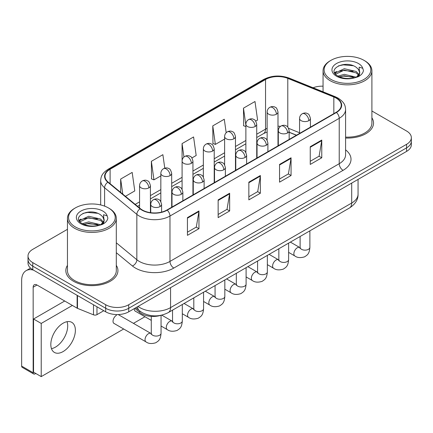 <?xml version="1.0" encoding="UTF-8"?>
<svg xmlns="http://www.w3.org/2000/svg" width="433" height="433" viewBox="0 0 433 433"><rect width="100%" height="100%" fill="white"/><g stroke="black" fill="none" stroke-linecap="round" stroke-linejoin="round"><path stroke-width="0.65" d="M296.389 135.253L289.163 132.33M160.849 315.321A16.281 9.402 180 0 1 139.762 312.447L134.771 308.328M67.456 265.375A26.05 15.041 0 0 0 65.832 270.609A26.05 15.041 0 0 0 73.458 281.244A26.05 15.041 0 0 0 101.852 284.503A26.05 15.041 0 0 0 117.933 270.609A26.05 15.041 0 0 0 116.304 265.375A26.05 15.041 0 0 1 117.933 270.609A26.05 15.041 0 0 1 101.852 284.503A26.05 15.041 0 0 1 73.458 281.244A26.05 15.041 0 0 1 65.832 270.609A26.05 15.041 0 0 1 67.456 265.375M336.16 98.112A17.369 10.029 180 0 1 341.242 105.203A17.369 10.029 180 0 1 336.16 112.293L166.911 210.01A17.369 10.029 180 0 1 140.4 208.668L108.158 182.082A17.369 10.029 180 0 1 105.019 176.334A17.369 10.029 180 0 1 110.106 169.243L265.548 79.499A17.369 10.029 180 0 1 287.788 78.373L333.838 96.992A17.369 10.029 180 0 1 336.16 98.112M336.463 97.934A17.802 10.278 0 0 0 334.087 96.786L288.037 78.167A17.802 10.278 0 0 0 265.24 79.32L109.798 169.065A17.802 10.278 0 0 0 107.806 182.228L140.048 208.814A17.802 10.278 0 0 0 167.219 210.184L336.463 112.472A17.802 10.278 0 0 0 336.463 97.934M67.456 229.317L32.778 249.338A16.281 9.402 0 0 0 28.01 255.984L28.01 263.075A16.281 9.402 0 0 0 32.778 269.721L105.695 311.82L105.695 308.274A16.281 9.402 0 0 0 128.725 308.274L406.582 147.859A16.281 9.402 0 0 0 411.35 141.212A16.281 9.402 0 0 1 406.582 147.859L128.725 308.274A16.281 9.402 0 0 1 105.695 308.274L32.778 266.176L105.695 308.274L105.695 304.729A16.281 9.402 0 0 0 128.725 304.729L406.582 144.313A16.281 9.402 0 0 0 411.35 137.667A16.281 9.402 0 0 0 406.582 131.02L371.904 110.994M28.01 259.529A16.281 9.402 0 0 0 32.778 266.176A16.281 9.402 0 0 1 28.01 259.529M187.44 217.61L187.44 235.335L198.958 228.689L198.958 210.963L187.44 217.61M187.44 232.191L196.311 227.071L198.909 211.548A4.341 2.506 -120 0 0 198.958 210.963M196.23 227.114L198.958 228.689M218.145 199.884L218.145 217.61L229.658 210.963L229.658 193.237L218.145 199.884M218.145 214.465L227.011 209.345L229.614 193.822A4.341 2.506 -120 0 0 229.658 193.237M226.935 209.388L229.658 210.963M310.25 146.706L310.25 164.432L321.768 157.785L321.768 140.059L310.25 146.706M310.25 161.287L319.121 156.167L321.719 140.649A4.341 2.506 -120 0 0 321.768 140.059M319.04 156.21L321.768 157.785M279.55 164.432L279.55 182.158L291.063 175.511L291.063 157.785L279.55 164.432M279.55 179.013L288.416 173.893L291.019 158.375A4.341 2.506 -120 0 0 291.063 157.785M288.34 173.936L291.063 175.511M248.845 182.158L248.845 199.884L260.363 193.237L260.363 175.511L248.845 182.158M248.845 196.739L257.716 191.619L260.314 176.096A4.341 2.506 -120 0 0 260.363 175.511M257.635 191.662L260.363 193.237M345.588 138.04A26.05 15.041 0 0 0 373.533 123.042A26.05 15.041 0 0 0 371.904 117.808A26.05 15.041 0 0 1 373.533 123.042A26.05 15.041 0 0 1 345.588 138.04M323.056 86.178A16.281 9.402 0 0 0 313.075 87.764M28.01 255.984A16.281 9.402 0 0 0 32.778 262.631L105.695 304.729M125.429 196.322L134.777 190.926L132.179 172.41L120.666 179.056L120.666 192.393M226.183 132.742L224.283 119.232L212.771 125.879L212.96 143.496M255.708 121.11L257.586 120.028L254.988 101.506L243.476 108.153L243.66 125.77M164.773 168.161L162.878 154.684L151.366 161.33L151.555 178.948M191.922 157.937L196.181 155.479L193.583 136.958L182.071 143.604L182.093 161.314M182.071 143.604L183.955 157.017M212.771 125.879L215.369 144.4L224.613 139.063M215.369 144.4L212.771 143.426M245.874 126.598L243.476 125.7M243.476 108.153L245.874 125.267M151.366 161.33L153.964 179.852L160.832 175.885M153.964 179.852L151.366 178.878M120.666 179.056L122.783 194.141M105.695 311.82A16.281 9.402 0 0 0 128.725 311.82L406.582 151.404A16.281 9.402 0 0 0 411.35 144.757L411.35 137.667M55.424 347.142A17.369 10.029 120 0 0 67.05 321.687A17.369 10.029 120 0 1 55.424 347.142A17.369 10.029 120 0 1 51.473 348.668A17.369 10.029 120 0 0 55.424 347.142M96.965 306.78L96.965 314.645L103.779 310.715M33.59 270.192A21.71 12.535 -120 0 0 26.148 270.641A21.71 12.535 -120 0 0 21.65 280.579L21.65 366.107L33.162 372.753L33.162 287.225A5.429 3.134 60 0 1 34.288 284.741A5.429 3.134 60 0 1 37 285.011L77.128 308.182L77.128 295.328M33.162 372.753A2.712 1.564 120 0 0 33.725 373.998L22.213 367.352A2.712 1.564 -60 0 1 21.65 366.107M33.725 373.998A2.712 1.564 120 0 0 35.084 373.863L35.771 373.463M96.965 314.645A2.712 1.564 180 0 1 93.49 314.823L77.491 308.356A2.712 1.564 180 0 1 77.128 308.182M345.588 137.099A24.421 14.1 0 0 0 371.904 123.042L371.904 70.747A24.421 14.1 0 0 0 364.748 60.777L363.98 60.333A23.339 13.472 0 0 0 330.974 60.333A23.339 13.472 0 0 0 330.974 79.391A23.339 13.472 0 0 0 363.98 79.391A23.339 13.472 0 0 0 363.98 60.333L364.748 60.777M330.974 60.333L330.211 60.777A24.421 14.1 0 0 0 323.056 70.747A24.421 14.1 0 0 0 330.211 80.722A24.421 14.1 0 0 0 356.824 83.775A24.421 14.1 0 0 0 371.904 70.747M359.569 73.366L359.747 72.522A12.27 7.085 0 0 0 358.362 69.253L356.164 67.25C344.857 59.245 326.011 69.691 337.643 75.894C342.395 78.465 348.008 79.125 354.481 77.864L357.929 76.858C361.241 75.158 363.081 73.036 363.444 70.492L362.762 68.29L359.136 67.153L359.563 73.361L356.57 76.977M338.005 76.105L344.305 74.324L356.283 77.182M353.117 76.95L343.337 76.116L339.456 76.814L344.305 75.732L354.919 77.767M335.256 73.827L335.629 72.766L344.305 68.695L356.153 71.467L359.006 74.438M335.597 74.232L344.305 70.103L356.153 72.874L358.535 75.104M358.362 69.253L359.742 72.69M359.747 72.868L359.33 75.028L358.383 76.619M334.552 72.647L336.63 71.483M338.53 65.832L343.337 64.858L353.241 65.729M334.817 73.172L335.689 72.652M339.44 71.191L343.337 70.487L353.117 71.326M75.38 207.905L74.611 208.349A24.421 14.1 0 0 0 67.456 218.319L67.456 270.609A24.421 14.1 0 0 0 74.611 280.579A24.421 14.1 0 0 0 101.23 283.637A24.421 14.1 0 0 0 116.304 270.609L116.304 218.319A24.421 14.1 0 0 0 109.154 208.349L108.385 207.905A23.339 13.472 0 0 0 75.38 207.905A23.339 13.472 0 0 0 75.38 226.957A23.339 13.472 0 0 0 108.385 226.957A23.339 13.472 0 0 0 108.385 207.905L109.154 208.349M67.456 218.319A24.421 14.1 0 0 0 74.611 228.288A24.421 14.1 0 0 0 101.23 231.346A24.421 14.1 0 0 0 116.304 218.319M103.969 220.933L104.153 220.088A12.27 7.085 0 0 0 102.762 216.819L100.57 214.817C89.258 206.817 70.411 217.258 82.048 223.46C86.795 226.037 92.408 226.692 98.881 225.431L102.329 224.429C105.641 222.724 107.481 220.603 107.844 218.059L107.168 215.856L103.541 214.719L103.969 220.933L100.97 224.548M82.411 223.672L88.705 221.891L100.689 224.754M97.517 224.521L87.742 223.682L83.856 224.386L88.705 223.298L99.325 225.333M79.661 221.398L80.029 220.337L88.705 216.262L100.559 219.038L103.406 222.005M79.997 221.804L88.705 217.669L100.559 220.44L102.935 222.67M102.762 216.819L104.142 220.256M104.147 220.435L103.731 222.594L102.789 224.191M78.958 220.213L81.036 219.049M82.93 213.399L87.742 212.424L97.642 213.296M79.217 220.738L80.094 220.218M83.84 218.762L87.742 218.053L97.517 218.892M116.52 315.235A4.882 2.82 120 0 0 116.482 315.256A4.882 2.82 120 0 0 113.289 319.559A4.882 2.82 120 0 0 114.041 323.478A4.882 2.82 120 0 0 114.366 323.619M63.099 351.574A17.369 10.029 120 0 0 74.444 336.268A17.369 10.029 120 0 0 71.781 322.352A17.369 10.029 120 0 0 63.099 323.213A17.369 10.029 120 0 0 51.754 338.514A17.369 10.029 120 0 0 54.412 352.435A17.369 10.029 120 0 0 63.099 351.574M72.387 305.438L41.222 323.435L41.222 376.613L123.686 328.999M133.456 323.359L144.947 316.729M134.306 308.599A4.882 2.82 120 0 0 135.302 311.203A4.882 2.82 120 0 0 135.626 311.343M64.712 301.011L33.547 319.002L33.547 372.18L41.222 376.613M41.222 323.435L33.547 319.002M139.762 311.002L139.762 312.447M345.588 149.867A27.138 15.669 180 0 1 343.066 170.348L173.817 268.059A5.429 3.134 60 0 1 169.98 261.413L339.228 163.701A21.71 12.535 0 0 0 345.588 154.835L345.588 109.457A21.71 12.535 180 0 1 339.228 118.323A5.429 3.134 -120 0 0 336.463 112.472M173.817 268.059A27.138 15.669 180 0 1 135.442 268.059A27.138 15.669 180 0 1 132.401 265.97L116.304 252.699M140.048 208.814A5.429 3.632 129.5 0 0 136.844 214.362L136.844 259.74A21.71 12.535 0 0 0 139.28 261.413A21.71 12.535 0 0 0 169.98 261.413L169.98 216.035A21.71 12.535 180 0 1 136.844 214.362L104.602 187.776A21.71 12.535 180 0 1 100.678 180.588L100.678 204.95M345.588 109.457C345.236 105.728 344.89 102.626 338.103 98.112L335.25 96.727A5.429 2.544 112 0 0 334.087 96.786M335.25 96.727L289.201 78.108C280.211 74.931 271.68 75.391 263.6 79.493A5.429 3.134 60 0 1 265.24 79.32M109.798 169.065A5.429 3.134 -120 0 0 108.158 169.238C101.576 173.557 100.981 176.805 100.678 180.588M107.806 182.228A5.429 3.632 129.5 0 0 104.602 187.776L104.602 206.135M289.201 78.108A5.429 2.544 112 0 0 288.037 78.167M167.219 210.184A5.429 3.134 60 0 1 169.98 216.035L339.228 118.323L339.228 163.701A5.429 3.134 60 0 0 343.066 170.348M128.725 304.729L128.725 311.82M406.582 144.313L406.582 151.404M32.778 262.631L32.778 269.721M116.304 242.805L136.844 259.74A5.429 3.632 -50.5 0 1 132.401 265.97M110.106 169.243L110.106 183.689M333.838 96.992L333.838 113.635M287.788 78.373L287.788 127.123M299.566 132.769L288.605 128.336M280.568 126.322A17.369 10.029 0 0 0 277.991 126.192M267.139 128.32A17.369 10.029 0 0 0 265.548 129.131L256.731 134.219M265.548 79.499L265.548 129.131A9.77 5.64 60 0 1 263.524 133.602L256.731 137.526M245.874 140.487L235.471 146.495M224.613 152.762L214.211 158.77M203.353 165.038L192.945 171.046M182.093 177.314L171.684 183.321M160.832 189.589L150.424 195.597M139.567 201.865L135.204 204.381M296.508 135.183L289.731 132.444A9.77 4.574 -68 0 1 289.163 132.103M248.845 182.721L260.314 176.096M279.55 164.995L291.019 158.375M310.25 147.269L321.719 140.649M218.145 200.447L229.614 193.822M187.44 218.172L198.909 211.548M138.057 306.434A21.71 12.535 0 0 0 139.854 307.614A21.71 12.535 0 0 0 170.559 307.614L351.699 203.028A21.71 12.535 0 0 0 358.059 194.168C358.215 199.553 355.347 204.165 349.453 207.997L168.307 312.583A10.857 6.268 60 0 0 170.559 307.614L170.559 287.669M351.699 183.089L351.699 203.028A10.857 6.268 60 0 1 349.453 207.997M137.461 306.775A10.857 7.258 129.5 0 0 139.41 310.721L135.794 307.739M308.832 120.672A5.429 3.134 0 0 0 310.423 118.453C309.563 115.313 308.702 113.776 307.847 113.836C306.272 112.732 304.421 112.699 302.283 113.755A5.429 3.134 60 0 1 304.994 114.025A5.429 3.134 -120 0 1 308.832 120.672A5.429 3.134 0 0 1 301.157 120.672A5.429 3.134 0 0 1 299.566 118.453C299.647 116.396 300.551 114.832 302.283 113.755M288.616 252.374L294.878 255.984A4.882 2.82 -60 0 1 294.126 252.071A4.882 2.82 -60 0 1 297.319 247.768A4.882 2.82 -60 0 1 297.536 247.649A4.882 2.82 -60 0 1 299.76 247.524L290.375 242.107M300.388 248.017L299.955 248.38L300.112 247.324A4.882 2.82 -0 0 0 301.541 249.316A4.882 2.82 -0 0 0 308.226 249.44A4.882 2.82 -0 0 0 309.882 247.324C309.324 254.209 307.338 254.945 304.61 256.829C300.529 258.068 297.282 257.787 294.878 255.984M276.406 114.22A5.429 3.134 0 0 0 277.991 112.006C277.131 108.867 276.276 107.33 275.415 107.389C273.845 106.28 271.989 106.253 269.851 107.308A5.429 3.134 60 0 1 272.563 107.573A5.429 3.134 -120 0 1 276.406 114.22A5.429 3.134 0 0 1 268.725 114.22A5.429 3.134 0 0 1 267.139 112.006C267.221 109.95 268.124 108.38 269.851 107.308M287.572 132.947A5.429 3.134 0 0 0 289.163 130.728C288.302 127.589 287.442 126.052 286.586 126.111C285.011 125.002 283.16 124.975 281.017 126.03A5.429 3.134 60 0 1 283.734 126.295A5.429 3.134 -120 0 1 287.572 132.947A5.429 3.134 0 0 1 279.897 132.947A5.429 3.134 0 0 1 278.305 130.728C278.387 128.671 279.29 127.107 281.017 126.03M267.356 264.644L273.613 268.26A4.882 2.82 -60 0 1 272.866 264.346A4.882 2.82 -60 0 1 276.059 260.044A4.882 2.82 -60 0 1 276.276 259.924A4.882 2.82 -60 0 1 278.5 259.8L269.115 254.382M279.128 260.293L278.69 260.655L278.847 259.6A4.882 2.82 -0 0 0 280.281 261.592A4.882 2.82 -0 0 0 286.965 261.716A4.882 2.82 -0 0 0 288.616 259.6C288.064 266.484 286.078 267.221 283.35 269.104C279.263 270.344 276.021 270.062 273.613 268.26M266.311 145.223A5.429 3.134 0 0 0 267.897 143.004C267.037 139.864 266.181 138.327 265.321 138.387C263.751 137.277 261.895 137.25 259.757 138.306A5.429 3.134 60 0 1 262.474 138.571A5.429 3.134 -120 0 1 266.311 145.223A5.429 3.134 0 0 1 258.636 145.223A5.429 3.134 0 0 1 257.045 143.004C257.126 140.947 258.03 139.383 259.757 138.306M246.096 276.92L252.352 280.535A4.882 2.82 -60 0 1 251.605 276.622A4.882 2.82 -60 0 1 254.793 272.319A4.882 2.82 -60 0 1 255.015 272.2A4.882 2.82 -60 0 1 257.24 272.076L247.855 266.658M257.868 272.568L257.429 272.931L257.586 271.875A4.882 2.82 -0 0 0 259.015 273.867A4.882 2.82 -0 0 0 265.7 273.986A4.882 2.82 -0 0 0 267.356 271.875C266.804 278.76 264.817 279.496 262.084 281.38C258.003 282.619 254.761 282.338 252.352 280.535M245.046 157.493A5.429 3.134 0 0 0 246.637 155.279C245.776 152.14 244.921 150.603 244.06 150.662C242.491 149.553 240.634 149.526 238.496 150.581A5.429 3.134 60 0 1 241.208 150.846A5.429 3.134 -120 0 1 245.046 157.493A5.429 3.134 0 0 1 237.371 157.493A5.429 3.134 0 0 1 235.785 155.279C235.866 153.222 236.77 151.658 238.496 150.581M224.835 289.195L231.092 292.811A4.882 2.82 -60 0 1 230.345 288.898A4.882 2.82 -60 0 1 233.533 284.589A4.882 2.82 -60 0 1 233.75 284.476A4.882 2.82 -60 0 1 235.98 284.351L226.594 278.933M236.607 284.844L236.169 285.201L236.326 284.151A4.882 2.82 -0 0 0 237.755 286.143A4.882 2.82 -0 0 0 244.439 286.262A4.882 2.82 -0 0 0 246.096 284.151C245.538 291.036 243.552 291.772 240.824 293.655C236.743 294.895 233.501 294.613 231.092 292.811M223.785 169.768A5.429 3.134 0 0 0 225.376 167.555C224.516 164.416 223.655 162.878 222.8 162.938C221.231 161.828 219.374 161.801 217.236 162.857A5.429 3.134 60 0 1 219.948 163.122A5.429 3.134 -120 0 1 223.785 169.768A5.429 3.134 0 0 1 216.11 169.768A5.429 3.134 0 0 1 214.519 167.555C214.606 165.498 215.51 163.928 217.236 162.857M203.575 301.471L209.832 305.086A4.882 2.82 -60 0 1 209.085 301.173A4.882 2.82 -60 0 1 212.273 296.865A4.882 2.82 -60 0 1 212.489 296.751A4.882 2.82 -60 0 1 214.714 296.627L205.329 291.209M215.342 297.119L214.909 297.476L215.066 296.421A4.882 2.82 -0 0 0 216.495 298.418A4.882 2.82 -0 0 0 223.179 298.537A4.882 2.82 -0 0 0 224.835 296.421C224.278 303.311 222.291 304.047 219.563 305.931C215.482 307.17 212.235 306.889 209.832 305.086M255.14 126.496A5.429 3.134 0 0 0 256.731 124.282C255.871 121.143 255.01 119.605 254.155 119.665C252.585 118.555 250.729 118.528 248.591 119.584A5.429 3.134 60 0 1 251.302 119.849A5.429 3.134 -120 0 1 255.14 126.496A5.429 3.134 0 0 1 247.465 126.496A5.429 3.134 0 0 1 245.874 124.282C245.96 122.225 246.864 120.655 248.591 119.584M233.88 138.771A5.429 3.134 0 0 0 235.471 136.557C234.61 133.418 233.75 131.881 232.894 131.941C231.325 130.831 229.468 130.804 227.33 131.854A5.429 3.134 60 0 1 230.042 132.125A5.429 3.134 -120 0 1 233.88 138.771A5.429 3.134 0 0 1 226.205 138.771A5.429 3.134 0 0 1 224.613 136.557C224.695 134.501 225.598 132.931 227.33 131.854M212.619 151.047A5.429 3.134 0 0 0 214.211 148.833C213.35 145.694 212.489 144.157 211.634 144.216C210.059 143.106 208.208 143.079 206.065 144.129A5.429 3.134 60 0 1 208.782 144.4A5.429 3.134 -120 0 1 212.619 151.047A5.429 3.134 0 0 1 204.944 151.047A5.429 3.134 0 0 1 203.353 148.833C203.434 146.776 204.338 145.207 206.065 144.129M33.162 287.225L37 285.011M77.491 295.539L77.491 308.356M93.49 314.823L93.49 304.772M362.762 68.29A15.528 8.963 0 0 0 358.459 63.527A15.528 8.963 0 0 0 336.501 63.527A15.528 8.963 0 0 0 336.501 76.203A15.528 8.963 0 0 0 354.481 77.864M356.419 77.372A12.27 7.085 0 0 0 359.731 72.923M107.168 215.856A15.528 8.963 0 0 0 102.859 211.093A15.528 8.963 0 0 0 80.901 211.093A15.528 8.963 0 0 0 80.901 223.769A15.528 8.963 0 0 0 98.881 225.431M100.824 224.944A12.27 7.085 0 0 0 104.131 220.489M202.525 182.044A5.429 3.134 0 0 0 204.116 179.83C203.256 176.691 202.395 175.154 201.54 175.213C199.965 174.104 198.114 174.077 195.976 175.127A5.429 3.134 60 0 1 198.687 175.397A5.429 3.134 -120 0 1 202.525 182.044A5.429 3.134 0 0 1 194.85 182.044A5.429 3.134 0 0 1 193.259 179.83C193.34 177.774 194.244 176.204 195.976 175.127M182.309 313.746L188.571 317.362A4.882 2.82 -60 0 1 187.819 313.449A4.882 2.82 -60 0 1 191.013 309.14A4.882 2.82 -60 0 1 191.229 309.027A4.882 2.82 -60 0 1 193.454 308.902L184.068 303.484M194.081 309.395L193.648 309.752L193.805 308.697A4.882 2.82 -0 0 0 195.234 310.694A4.882 2.82 -0 0 0 201.919 310.813A4.882 2.82 -0 0 0 203.575 308.697C203.017 315.587 201.031 316.323 198.303 318.201C194.222 319.446 190.975 319.164 188.571 317.362M181.265 194.32A5.429 3.134 0 0 0 182.856 192.106C181.995 188.967 181.135 187.429 180.28 187.489C178.705 186.379 176.853 186.352 174.71 187.402A5.429 3.134 60 0 1 177.427 187.673A5.429 3.134 -120 0 1 181.265 194.32A5.429 3.134 0 0 1 173.59 194.32A5.429 3.134 0 0 1 171.998 192.106C172.08 190.049 172.984 188.479 174.71 187.402M161.049 326.022L167.306 329.637A4.882 2.82 -60 0 1 166.559 325.719A4.882 2.82 -60 0 1 169.752 321.416A4.882 2.82 -60 0 1 169.969 321.302A4.882 2.82 -60 0 1 172.193 321.178L161.726 315.132M172.821 321.665L172.383 322.028L172.54 320.972A4.882 2.82 -0 0 0 173.974 322.969A4.882 2.82 -0 0 0 180.658 323.088A4.882 2.82 -0 0 0 182.309 320.972C181.757 327.862 179.771 328.598 177.043 330.476C172.956 331.721 169.714 331.44 167.306 329.637M160.004 206.595A5.429 3.134 0 0 0 161.59 204.381C160.73 201.242 159.874 199.705 159.014 199.765C157.444 198.655 155.588 198.628 153.45 199.678A5.429 3.134 60 0 1 156.167 199.949A5.429 3.134 -120 0 1 160.004 206.595A5.429 3.134 0 0 1 152.329 206.595A5.429 3.134 0 0 1 150.738 204.381C150.819 202.325 151.723 200.755 153.45 199.678M113.755 323.267L146.045 341.913A4.882 2.82 -60 0 1 145.299 337.994A4.882 2.82 -60 0 1 148.487 333.691A4.882 2.82 -60 0 1 148.708 333.572A4.882 2.82 -60 0 1 150.933 333.448L118.209 314.558M151.561 333.94L151.122 334.303L151.279 333.248A4.882 2.82 -0 0 0 152.708 335.245A4.882 2.82 -0 0 0 159.393 335.364A4.882 2.82 -0 0 0 161.049 333.248C160.497 340.138 158.51 340.874 155.777 342.752C151.696 343.997 148.454 343.715 146.045 341.913M191.359 163.322A5.429 3.134 0 0 0 192.945 161.108C192.084 157.969 191.229 156.432 190.374 156.492C188.799 155.382 186.942 155.355 184.804 156.405A5.429 3.134 60 0 1 187.521 156.676A5.429 3.134 -120 0 1 191.359 163.322A5.429 3.134 0 0 1 183.684 163.322A5.429 3.134 0 0 1 182.093 161.108C182.174 159.052 183.078 157.482 184.804 156.405M170.099 175.598A5.429 3.134 0 0 0 171.684 173.384C170.824 170.245 169.969 168.702 169.108 168.762C167.539 167.658 165.682 167.631 163.544 168.681A5.429 3.134 60 0 1 166.256 168.951A5.429 3.134 -120 0 1 170.099 175.598A5.429 3.134 0 0 1 162.418 175.598A5.429 3.134 0 0 1 160.832 173.384C160.914 171.327 161.818 169.758 163.544 168.681M148.833 187.873A5.429 3.134 0 0 0 150.424 185.66C149.564 182.52 148.703 180.978 147.848 181.037C146.278 179.933 144.422 179.906 142.284 180.956A5.429 3.134 60 0 1 144.995 181.227A5.429 3.134 -120 0 1 148.833 187.873A5.429 3.134 0 0 1 141.158 187.873A5.429 3.134 0 0 1 139.567 185.66C139.653 183.597 140.557 182.033 142.284 180.956M263.6 79.493L108.158 169.238M289.731 132.444L289.163 132.222M278.322 130.328L277.991 130.322M267.139 131.995L263.524 133.602M245.874 143.794L235.471 149.802M224.613 156.069L214.211 162.077M203.353 168.345L192.945 174.353M182.093 180.621L171.684 186.628M160.832 192.891L150.424 198.899M139.567 205.166L137.564 206.325M168.307 312.583C159.571 316.972 150.836 316.972 142.1 312.583L139.41 310.721M358.059 194.168L358.059 179.419M300.096 247.698L299.76 247.524M309.882 230.849L309.882 247.324M310.423 127.15L310.423 118.453M300.112 236.488L300.112 247.324M299.566 133.418L299.566 118.453M277.991 145.878L277.991 112.006M267.139 140.232L267.139 112.006M278.836 259.973L278.5 259.8M288.616 243.119L288.616 259.6M289.163 139.426L289.163 130.728M278.847 248.764L278.847 259.6M278.305 145.694L278.305 130.728M257.57 272.249L257.24 272.076M267.356 255.394L267.356 271.875M267.897 151.702L267.897 143.004M257.586 261.039L257.586 271.875M257.045 157.969L257.045 143.004M236.31 284.524L235.98 284.351M246.096 267.67L246.096 284.151M246.637 163.977L246.637 155.279M236.326 273.31L236.326 284.151M235.785 170.245L235.785 155.279M215.049 296.8L214.714 296.627M224.835 279.945L224.835 296.421M225.376 176.253L225.376 167.555M215.066 285.585L215.066 296.421M214.519 182.52L214.519 167.555M256.731 158.148L256.731 124.282M245.874 152.508L245.874 124.282M235.471 170.423L235.471 136.557M224.613 164.784L224.613 136.557M214.211 182.699L214.211 148.833M203.353 177.059L203.353 148.833M26.148 270.641L30.537 268.108M323.056 91.796L323.056 70.747M193.789 309.075L193.454 308.902M203.575 292.221L203.575 308.697M204.116 188.528L204.116 179.83M193.805 297.861L193.805 308.697M193.259 194.796L193.259 179.83M172.529 321.351L172.193 321.178M182.309 304.496L182.309 320.972M182.856 200.804L182.856 192.106M151.279 320.382L135.015 310.991M172.54 310.136L172.54 320.972M171.998 207.071L171.998 192.106M151.263 333.627L150.933 333.448M161.049 315.284L161.049 333.248M161.59 212.105L161.59 204.381M151.279 316.399L151.279 333.248M150.738 212.69L150.738 204.381M192.945 194.974L192.945 161.108M182.093 189.335L182.093 161.108M171.684 207.25L171.684 173.384M160.832 201.61L160.832 173.384M150.424 212.646L150.424 185.66M139.567 207.981L139.567 185.66"/></g></svg>
